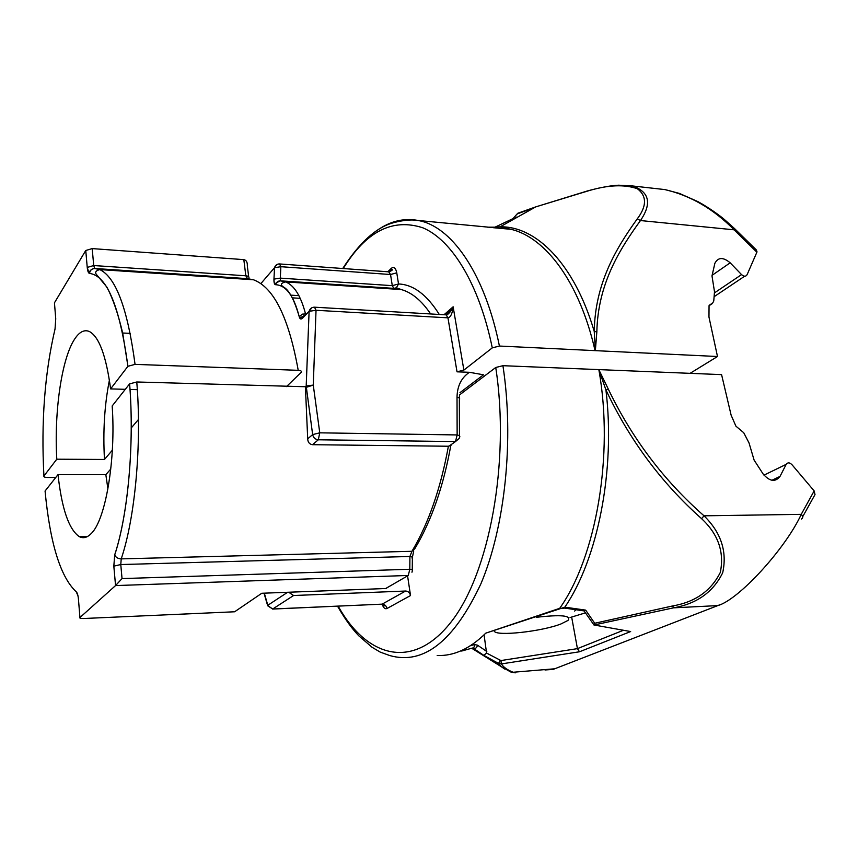 <?xml version="1.0" encoding="UTF-8"?>
<svg xmlns="http://www.w3.org/2000/svg" width="858" height="858" viewBox="0 0 858 858"><rect width="100%" height="100%" fill="white"/><g stroke="black" fill="none" stroke-linecap="round" stroke-linejoin="round"><path stroke-width="1.29" d="M125.311 389.317L110.607 388.899C106.145 355.684 99.024 336.529 89.264 331.456C84.223 329.418 79.397 331.907 74.753 338.921C61.637 358.376 54 412.076 56.8 459.191L104.483 459.47C102.863 431.37 104.504 404.933 109.406 380.148M801.233 514.339L814.156 490.915L815.014 494.573L802.691 516.72M504.74 669.047L501.115 666.569L498.616 663.47L501.415 663.92L500.933 660.553L486.572 653.067L484.073 634.856M437.172 655.48C453.689 656.22 469.894 648.777 485.789 633.15L564.832 607.164L585.671 610.124L594.712 623.273L672.672 605.941C695.173 602.069 711.046 590.905 720.302 572.447C724.484 552.112 718.232 534.18 701.576 518.661C661.389 482.872 629.504 439.961 605.93 389.94L598.852 369.712L608.333 389.2C632.024 438.438 663.92 480.641 704.032 515.819C721.106 532.625 727.327 551.608 722.693 572.758C713.234 592.041 696.846 603.742 673.519 607.839L594.015 624.989L630.651 631.552L579.515 651.769L577.434 648.637L571.664 617.106M471.685 648.251L501.104 666.569L510.757 671.975L515.229 672.865M500 660.392L498.616 663.47L483.794 655.351L473.519 648.412C475.643 648.787 476.962 647.693 477.456 645.152L486.808 651.501M814.156 490.915L792.277 465.047C789.864 462.43 787.848 462.205 786.196 464.339L780.019 476.404C775.342 482.357 769.712 481.563 763.148 474.024L754.107 460.092L749.013 442.91L743.736 432.743L735.907 426.147L731.123 415.165L721.578 374.624L502.927 365.69C514.285 439.618 505.083 526.705 480.877 583.858C453.882 641.28 423.509 665.175 389.736 655.544L380.158 652.08L371.975 647.211L358.762 635.789C352.81 629.44 346.707 621.932 337.526 606.188M459.523 394.916L495.742 367.492L502.927 365.69M56.8 459.191L43.93 475.997C41.012 421.986 44.713 372.973 55.041 328.979L55.738 318.79L54.451 302.81L85.736 250.504L92.192 248.595L93.726 265.54L94.745 268.49L99.764 269.584C115.894 277.252 127.66 308.848 135.049 364.371L298.219 370.324C288.749 317.61 273.831 287.419 253.475 279.772L247.329 278.657L249.667 279.515M92.192 248.595L243.822 259.631C246.332 260.124 247.501 262.237 247.329 265.969L248.67 276.705M405.577 591.033L293.586 595.516L272.715 608.998L382.142 604.15L405.577 591.033C408.194 591.216 409.845 592.717 410.532 595.538L407.571 575.879M110.607 388.899L127.906 366.302C119.777 306.51 106.993 275.557 89.554 273.423C88.406 273.198 87.634 271.203 87.237 267.428L85.757 250.472L87.237 267.428L93.726 265.54L245.828 275.793L243.822 259.631M579.515 651.769L501.415 663.92C503.421 667.202 507.335 669.98 513.17 672.254L513.148 672.264M55.759 477.477L47.501 477.477C44.713 477.391 43.533 476.898 43.93 475.997M286.486 386.593L301.255 372.308C301.909 371.192 300.901 370.527 298.219 370.324M135.049 364.371L127.906 366.302M137.323 389.661L129.998 389.457M138.46 419.476L131.22 427.992M112.344 450.214L104.483 459.47M701.576 518.661L704.032 515.819L801.254 514.35C785.445 548.82 738.524 599.999 717.781 605.598L553.131 669.401L544.98 669.98M288.771 592.288L293.586 595.516M470.409 645.752L474.377 644.562L477.456 645.152M483.794 655.351L486.572 653.067M461.658 651.05L471.911 648.176C473.852 647.983 474.678 646.782 474.377 644.562M594.015 624.989L594.712 623.273M593.993 625.032L584.084 610.917L585.671 610.124M485.789 633.15L559.706 608.322C596.203 557.014 614.092 454.643 598.852 369.712M584.062 610.907L564.671 608.097L564.832 607.164C597.736 559.255 615.626 469.937 605.93 389.94L608.333 389.2M672.672 605.941L673.519 607.839L717.781 605.598L719.594 604.836M801.426 519.026C803.195 517.985 803.142 516.43 801.254 514.35M110.8 469.004L105.834 474.667L58.012 474.624C61.797 508.858 68.908 529.536 79.344 536.668C83.28 538.695 87.259 537.644 91.259 533.515C105.545 520.109 116.002 459.491 112.173 405.973L129.612 383.869L136.765 381.982C141.935 444.004 135.199 517.546 121.225 558.88L411.937 551.297C428.582 523.348 440.733 488.32 448.391 446.235L312.505 444.701C309.459 444.229 307.861 442.278 307.7 438.846L305.405 386.776L306.188 386.003L309.105 311.325L302.584 318.125C301.019 319.605 299.903 319.165 299.249 316.795C293.908 295.881 286.025 285.188 275.611 284.717C276.33 282.185 277.938 280.898 280.437 280.856L285.575 281.896C294.187 285.274 300.836 295.903 305.512 313.792L305.609 314.5M734.663 228.7L756.306 249.903L757.024 251.877L747.179 274.517C745.967 276.716 744.101 276.748 741.559 274.614L730.169 262.816C723.197 256.982 718.092 257.153 714.864 263.32L711.99 275.901L714.5 291.763L713.749 301.061L712.376 303.517L709.051 305.684L708.965 317.031L717.492 356.51L690.1 373.337M514.972 218.511L516.312 217.085M594.251 331.499C594.991 283.43 616.108 248.262 637.237 218.908C646.868 206.113 646.921 196.064 637.397 188.749C624.324 184.159 607.775 184.91 587.762 191.012L535.682 206.907L517.728 213.277L513.009 218.608L495.227 227.07L500.117 226.834C536.143 225.922 574.506 264.017 594.251 331.499L596.846 331.864L595.355 350.654L594.251 331.499M376.287 230.995C390.583 220.56 405.587 217.278 421.299 221.149C453.378 229.032 485.135 275.364 499.42 346.042L717.492 356.51M499.42 346.042L492.278 347.865L463.878 370.098L457.024 371.825L447.951 317.835L316.034 310.285L313.267 385.07L319.766 432.829L457.142 434.942L457.024 397.157C457.26 386.003 461.389 377.724 469.423 372.297L457.024 371.825M469.423 372.297L483.504 374.796L459.974 392.664M412.172 558.537L412.366 558.419C413.17 557.603 412.355 556.96 409.92 556.477L120.774 564.543L122.04 578.592L115.562 585.564L79.933 617.545C79.429 618.253 80.673 618.575 83.666 618.511L234.631 611.775L239.125 608.708M450.75 444.927L450.579 445.913M518.779 213.32L533.998 207.861M136.765 381.982L305.416 386.733M655.458 188.524L664.971 189.597C690.518 195.57 713.566 208.966 734.105 229.815L640.476 220.549C619.347 249.657 597.844 284.277 596.846 331.864M711.421 303.818L709.212 305.287M712.376 303.517L709.04 305.738M58.012 474.624L45.066 491.033C50.086 543.489 60.468 577.08 76.233 591.805C77.338 592.803 78.089 595.334 78.464 599.377L79.933 617.545M448.391 446.235L451.201 445.152M664.864 189.586L632.518 185.961C649.399 191.86 652.048 203.389 640.476 220.549L637.237 218.908M384.212 287.741L384.33 288.438M105.834 474.667L107.915 488.91M518.253 213.084L516.108 215.047M587.762 191.012L587.784 190.841C600.418 187.441 610.735 185.564 618.704 185.199L632.528 185.961M734.105 229.815L734.491 228.528L724.399 219.509C721.589 217.053 710.992 208.837 698.058 201.684L679.429 193.425L664.971 189.607M275.611 284.717C274.388 284.481 273.841 282.614 273.949 279.118L280.309 278.121L280.437 280.856M122.04 578.592L409.802 569.262L409.92 556.477L411.937 551.297L414.864 548.648C431.488 520.763 443.511 486.132 450.943 444.776M446.332 314.918L451.716 309.481L453.142 306.799C452.381 313.578 450.654 317.256 447.951 317.835L446.16 314.865L314.468 307.185L316.034 310.285L309.105 311.315L306.199 386.003L313.267 385.07L305.437 387.623M299.249 316.795L302.306 314.146L306.66 313.856M430.652 313.964C421.6 300.611 411.808 292.481 401.287 289.564L394.058 288.417L396.407 287.784L398.52 283.966C413.309 284.545 426.898 294.702 439.285 314.457M234.631 611.775L261.787 593.264L385.971 588.502M261.787 593.264L386.615 588.481M385.81 588.449L408.29 575.461L115.551 585.574L113.824 566.151L114.704 554.836C128.046 514.768 134.481 443.843 129.601 383.891M585.435 612.859L570.044 617.545M536.389 617.299C561.186 614.457 571.728 615.497 567.996 620.42L561.057 623.916C541.945 631.509 496.149 636.539 494.229 631.145L494.111 630.887M575.911 609.748L574.645 611.078M448.863 446.246L455.501 441.57L318.307 439.789L312.505 444.701M500.933 660.553L577.434 648.637L623.316 630.319M473.519 648.412L472.737 648.09M513.17 672.254L554.708 668.79M264.328 593.232L267.814 605.276L287.537 592.331M410.532 595.538L386.958 608.526C385.038 609.309 383.451 607.904 382.218 604.3M338.181 606.156C366.548 657.131 412.505 671.01 450.793 622.372C489.114 574.399 510.381 462.237 495.742 367.492M771.9 480.287L780.019 476.404M763.974 475.139L786.196 464.339M300.236 298.337L292.417 297.855M247.533 278.668L245.828 275.793C248.359 276.072 249.356 276.812 248.831 278.013L249.099 279.483M264.049 593.243L267.589 605.458L272.715 608.998L267.664 605.78M386.958 608.526C386.315 605.769 384.706 604.311 382.142 604.15L272.608 609.062M89.554 273.423C90.004 270.27 91.785 268.629 94.895 268.522M595.034 350.536C579.611 282.314 545.495 237.269 510.928 229.301L493.221 227.692M372.919 286.99L372.254 287.644M388.653 271.814L390.54 274.517L396.761 272.812L398.52 283.966L392.288 285.66L390.54 274.517L280.856 266.699L280.309 278.121L392.288 285.66L393.833 288.374L280.319 280.834C276.201 282.786 274.431 283.944 275.021 284.298C274.485 284.641 274.131 282.915 273.959 279.107L274.517 267.707L261.046 283.397M756.895 252.231L734.094 229.826M371.804 287.612L372.458 286.958M387.848 271.761L391.334 268.318C393.876 266.388 395.688 267.889 396.761 272.812M444.015 314.736L453.142 306.799L463.878 370.098M492.278 347.865C479.172 284.073 451.909 240.122 422.994 227.863C392.621 217.835 366.044 231.392 343.254 268.543M334.631 284.438L334.298 285.124M730.169 262.816L712.129 275.289M741.559 274.614L714.403 292.921M307.7 438.846L312.644 434.588L306.188 386.003L305.405 386.776M129.612 383.869C134.492 443.843 128.056 514.789 114.725 554.89C115.744 557.389 117.911 558.719 121.225 558.88L120.774 564.543L113.824 566.151M306.124 314.425L302.584 318.125M313.931 307.185L314.468 307.185C311.765 307.228 309.985 308.601 309.105 311.315L311.862 307.743M318.307 439.789C315.251 439.446 313.363 437.709 312.644 434.588L319.766 432.829L318.307 439.789M459.202 438.406L455.501 441.57L457.142 434.942C459.598 435.542 460.381 436.368 459.48 437.419L459.202 438.406M276.78 264.596L274.517 267.707L280.856 266.699L279.515 263.942C276.995 263.942 275.332 265.197 274.528 267.696L273.959 279.107M279.129 263.921L389.028 271.847C392.085 270.527 393.007 269.734 391.795 269.444L391.334 268.318M389.414 272.04L391.355 269.509L388.996 271.836M115.562 585.564L113.835 566.141L114.704 554.836M411.969 572.211L412.248 571.149C413.052 570.356 412.237 569.723 409.802 569.262L408.29 575.461M76.233 591.805L77.928 595.634M78.464 599.377L78.518 599.999M459.48 435.907L459.341 399.764C460.231 398.659 459.459 397.79 457.024 397.157M445.645 314.832L446.16 314.865C446.814 315.894 450.986 311.433 451.716 309.481M253.475 279.772L99.764 269.584C96.042 270.602 94.852 272.136 96.193 274.185L106.896 287.13C112.924 298.627 118.19 313.996 122.715 333.269L127.928 366.28M130.223 333.354L122.63 333.011M564.671 608.097L559.748 608.633M514.06 672.683L510.993 672.071M247.136 278.625L94.745 268.49C89.189 268.972 89.06 274.11 88.846 272.726L87.259 267.406M381.917 604.246C384.212 605.534 384.824 606.091 383.762 605.92L382.614 604.161M290.819 295.152L298.916 295.645M342.739 268.5C359.491 242.557 376.276 227.338 393.103 222.844C403.904 219.734 412.945 219.83 414.028 220.088L510.928 229.301L500.117 226.834L535.703 206.907M744.647 276.212L714.103 296.696M393.833 288.374L396.407 287.784L401.287 289.564L285.564 281.896C280.834 283.097 280.137 284.813 283.494 287.022C289.049 289.897 294.305 299.817 299.27 316.774L300.236 318.522C299.667 318.189 301.501 316.956 305.748 314.822M87.505 536.507L79.344 536.668M535.682 206.907L587.784 190.841M334.223 284.416L333.891 285.103M451.705 309.491L445.549 314.822M372.919 287.687L373.584 287.033M413.728 550.943L412.398 557.335M412.258 570.087L412.366 558.419M459.32 398.155L459.523 394.852M487.644 227.188L494.969 227.177"/></g></svg>
